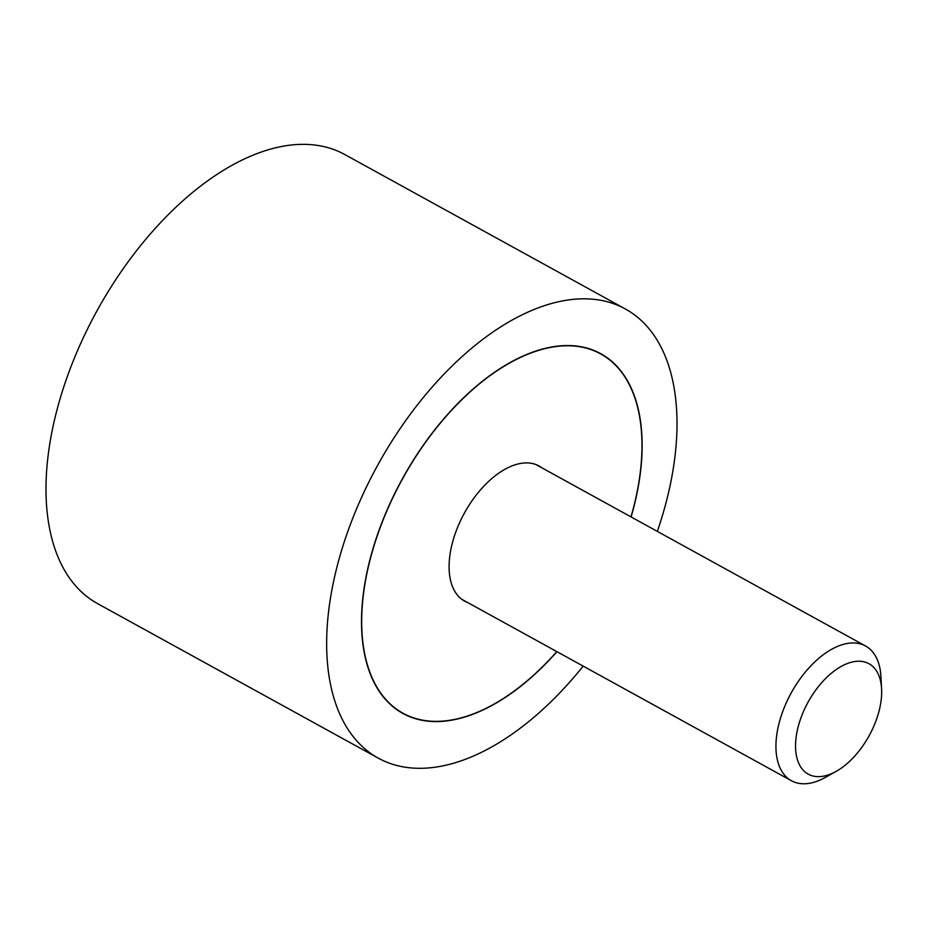 <?xml version="1.0" encoding="UTF-8"?>
<svg xmlns="http://www.w3.org/2000/svg" width="928" height="928" viewBox="0 0 928 928"><rect width="100%" height="100%" fill="white"/><g stroke="black" fill="none" stroke-linecap="round" stroke-linejoin="round"><path stroke-width="1.39" d="M657.337 531.384A256.314 141.717 118.8 0 0 676.605 438.016A256.314 141.717 118.8 0 0 625.426 309.012A256.314 141.717 118.8 0 0 440.185 378.183A256.314 141.717 118.8 0 0 327.05 629.114A256.314 141.717 118.8 0 0 378.23 758.106A256.314 141.717 118.8 0 0 583.178 666.118M378.23 758.106L97.579 603.629A256.314 141.717 -61.2 0 1 46.4 474.626A256.314 141.717 -61.2 0 1 159.535 223.706A256.314 141.717 -61.2 0 1 344.775 154.535L625.426 309.012M556.951 651.676A205.308 113.518 -61.2 0 1 402.822 713.423A205.308 113.518 -61.2 0 1 361.827 610.102A205.308 113.518 -61.2 0 1 452.446 409.109A205.308 113.518 -61.2 0 1 600.822 353.707A205.308 113.518 -61.2 0 1 641.816 457.028A205.308 113.518 -61.2 0 1 631.11 516.954M630.982 516.884A205.053 113.367 118.8 0 0 641.642 457.121A205.053 113.367 118.8 0 0 600.706 353.928A205.053 113.367 118.8 0 0 452.516 409.26A205.053 113.367 118.8 0 0 362.013 609.998A205.053 113.367 118.8 0 0 402.949 713.203A205.053 113.367 118.8 0 0 556.823 651.607M467.793 602.597A77.152 42.653 -61.2 0 1 464.626 601.147A77.152 42.653 -61.2 0 1 449.222 562.322A77.152 42.653 -61.2 0 1 483.268 486.794A77.152 42.653 -61.2 0 1 539.029 465.972A77.152 42.653 -61.2 0 1 541.952 467.874M836.128 771.388L825.456 777.362A76.896 42.514 -61.2 0 1 791.398 780.726A76.896 42.514 -61.2 0 1 776.052 742.029A76.896 42.514 -61.2 0 1 809.993 666.756A76.896 42.514 -61.2 0 1 865.557 646.004A76.896 42.514 -61.2 0 1 880.939 676.57L881.6 688.785A63.023 34.846 118.8 0 0 838.75 667.87A63.023 34.846 118.8 0 0 795.632 742.435A63.023 34.846 118.8 0 0 836.128 771.388A63.023 34.846 118.8 0 0 881.577 695.443A63.023 34.846 118.8 0 0 881.6 688.785M595.741 351.19L600.706 353.928M397.984 710.465L402.949 713.203M535.862 464.522L865.557 646.004M461.703 599.256L791.398 780.726"/></g></svg>
